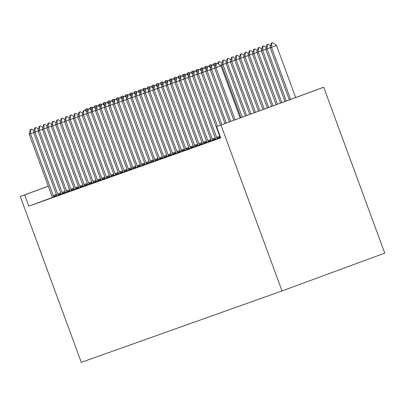 <?xml version="1.0" encoding="UTF-8"?>
<svg xmlns="http://www.w3.org/2000/svg" width="405" height="405" viewBox="0 0 405 405"><rect width="100%" height="100%" fill="white"/><g stroke="black" fill="none" stroke-linecap="round" stroke-linejoin="round"><path stroke-width="0.61" d="M319.302 88.816L323.722 87.247L384.75 253.125L282.017 290.952L81.278 362.338L20.25 196.465L24.664 194.896L28.806 206.14L220.71 137.892L216.574 126.649L319.302 88.816M215.794 139.366L220.204 137.776M206.96 142.509L211.369 140.92M198.131 145.648L202.54 144.058M189.297 148.792L193.706 147.197M180.468 151.931L184.877 150.341M171.639 155.069L176.048 153.48M121.91 101.123L117.485 102.738L140.241 164.592A2.997 0.471 -110.2 0 1 140.535 165.448L140.732 166.08L139.148 166.647L171.629 155.049M117.496 102.698L113.071 104.308L135.827 166.161A2.997 0.471 -110.2 0 1 136.12 167.022L136.318 167.65L134.728 168.217L140.722 166.045M108.661 105.837L104.237 107.452L126.993 169.3A2.997 0.471 -110.2 0 1 127.286 170.161L127.484 170.794L125.899 171.356L131.888 169.184M118.65 173.917L123.059 172.322M109.816 177.056L114.225 175.466M100.987 180.195L105.396 178.605M92.153 183.338L96.562 181.749M83.324 186.477L87.733 184.888M74.49 189.616L78.899 188.026M65.661 192.76L70.07 191.17M56.827 195.898L61.236 194.309M52.407 197.448L28.806 206.14M52.412 197.468L56.821 195.878M61.246 194.329L65.656 192.739M70.075 191.19L74.485 189.596M78.909 188.047L83.319 186.457M87.738 184.908L92.148 183.318M96.572 181.764L100.982 180.174M105.401 178.625L109.811 177.036M95.418 110.545L90.993 112.16L113.749 174.013A2.997 0.471 -110.2 0 1 114.043 174.869L114.24 175.502L112.651 176.069L118.64 173.897M104.247 107.406L99.822 109.021L122.578 170.869A2.997 0.471 -110.2 0 1 122.872 171.73L123.069 172.363L121.485 172.925L127.474 170.753M113.081 104.267L108.651 105.877L131.412 167.731A2.997 0.471 -110.2 0 1 131.706 168.591L131.898 169.224L130.314 169.786L136.303 167.614M176.053 153.5L180.463 151.91M184.882 150.361L189.292 148.772M193.717 147.218L198.126 145.628M202.546 144.079L206.955 142.489M211.38 140.94L215.789 139.35M220.209 137.796L220.629 137.67M323.722 87.247L216.574 126.649M220.988 125.079L282.017 290.952M48.316 186.184L24.664 194.896M48.301 186.133L20.25 196.465M33.595 132.531L30.497 133.675L53.252 195.524A2.997 0.471 -110.2 0 0 53.587 196.369L53.845 196.977M30.238 129.605L31.737 129.063L30.238 129.605L29.17 134.146L51.926 195.995A2.997 0.471 -110.2 0 1 52.22 196.855L52.417 197.488M30.901 129.367L30.497 133.675L29.17 134.146M34.02 130.744L31.737 129.063M87.267 108.616L85.769 109.158L87.267 108.616L87.915 109.092M86.209 111.314L86.432 108.92M85.404 110.722L85.769 109.158M38.014 130.962L34.911 132.101L57.667 193.954A2.997 0.471 -110.2 0 0 58.001 194.8L58.259 195.407M34.658 128.036L36.151 127.494L34.658 128.036L33.585 132.572L56.346 194.425A2.997 0.471 -110.2 0 1 56.639 195.286L56.837 195.919M35.316 127.798L34.911 132.101L33.585 132.572M38.434 129.175L36.151 127.494M42.429 129.392L39.326 130.531L62.087 192.385A2.997 0.471 -110.2 0 0 62.421 193.231L62.679 193.833M39.072 126.466L40.566 125.92L39.072 126.466L38.004 131.002L60.76 192.856A2.997 0.471 -110.2 0 1 61.054 193.717L61.251 194.344M39.736 126.228L39.326 130.531L38.004 131.002M42.849 127.605L40.566 125.92M91.682 107.041L90.188 107.588L91.682 107.041L92.33 107.522M90.624 109.745L90.852 107.35M89.819 109.147L90.188 107.588M96.096 105.472L94.603 106.014L96.096 105.472L96.744 105.953M95.038 108.17L95.266 105.781M94.233 107.578L94.603 106.014M46.843 127.818L43.745 128.962L66.501 190.816A2.997 0.471 -110.2 0 0 66.835 191.661L67.093 192.264M43.487 124.892L44.98 124.35L43.487 124.892L42.419 129.433L65.175 191.287A2.997 0.471 -110.2 0 1 65.468 192.142L65.666 192.775M44.15 124.659L43.745 128.962L42.419 129.433M47.264 126.036L44.98 124.35M51.258 126.249L48.16 127.393L70.916 189.241A2.997 0.471 -110.2 0 0 71.25 190.087L71.508 190.694M47.901 123.322L49.4 122.781L47.901 123.322L46.833 127.864L69.589 189.717A2.997 0.471 -110.2 0 1 69.883 190.573L70.08 191.206M48.565 123.09L48.16 127.393L46.833 127.864M51.678 124.462L49.4 122.781M100.516 103.903L99.017 104.444L100.516 103.903L101.164 104.379M99.453 106.601L99.681 104.212M98.648 106.009L99.017 104.444M104.93 102.333L103.432 102.875L104.93 102.333L105.578 102.809M103.872 105.032L104.095 102.637M103.067 104.439L103.432 102.875M55.677 124.679L52.574 125.823L75.33 187.672A2.997 0.471 -110.2 0 0 75.664 188.517L75.922 189.125M52.321 121.753L53.814 121.211L52.321 121.753L51.248 126.294L74.009 188.143A2.997 0.471 -110.2 0 1 74.297 189.003L74.495 189.636M52.979 121.52L52.574 125.823L51.248 126.294M56.098 122.892L53.814 121.211M109.345 100.764L107.851 101.306L109.345 100.764L109.993 101.24M108.287 103.462L108.51 101.068M107.482 102.87L107.851 101.306M60.092 123.11L56.989 124.249L79.75 186.103A2.997 0.471 -110.2 0 0 80.084 186.948L80.337 187.555M56.735 120.184L58.229 119.642L56.735 120.184L55.667 124.725L78.423 186.573A2.997 0.471 -110.2 0 1 78.717 187.434L78.914 188.067M57.399 119.946L56.989 124.249L55.667 124.725M60.512 121.323L58.229 119.642M113.759 99.195L112.266 99.736L113.759 99.195L114.407 99.67M112.701 101.893L112.929 99.498M111.896 101.296L112.266 99.736M64.506 121.54L61.408 122.68L84.164 184.533A2.997 0.471 -110.2 0 0 84.498 185.379L84.756 185.981M61.15 118.614L62.643 118.073L61.15 118.614L60.082 123.15L82.838 185.004A2.997 0.471 -110.2 0 1 83.131 185.865L83.329 186.497M61.813 118.376L61.408 122.68L60.082 123.15M64.927 119.753L62.643 118.073M118.174 97.62L116.68 98.162L118.174 97.62L118.822 98.101M117.116 100.319L117.344 97.929M116.311 99.726L116.68 98.162M68.921 119.971L65.823 121.11L88.579 182.964A2.997 0.471 -110.2 0 0 88.913 183.809L89.171 184.412M65.564 117.04L67.063 116.498L65.564 117.04L64.496 121.581L87.252 183.435A2.997 0.471 -110.2 0 1 87.546 184.295L87.743 184.923M66.228 116.807L65.823 121.11L64.496 121.581M69.341 118.184L67.063 116.498M122.593 96.051L121.095 96.593L122.593 96.051L123.241 96.527M121.535 98.749L121.758 96.36M120.73 98.157L121.095 96.593M73.34 118.397L70.237 119.541L92.993 181.394A2.997 0.471 -110.2 0 0 93.327 182.235L93.585 182.842M69.979 115.471L71.477 114.929L69.979 115.471L68.911 120.012L91.672 181.865A2.997 0.471 -110.2 0 1 91.96 182.721L92.158 183.354M70.642 115.238L70.237 119.541L68.911 120.012M73.761 116.61L71.477 114.929M127.008 94.481L125.515 95.023L127.008 94.481L127.656 94.957M125.95 97.18L126.173 94.79M125.145 96.587L125.515 95.023M77.755 116.827L74.652 117.971L97.408 179.82A2.997 0.471 -110.2 0 0 97.742 180.665L98 181.273M74.398 113.901L75.892 113.359L74.398 113.901L73.33 118.442L96.086 180.291A2.997 0.471 -110.2 0 1 96.38 181.151L96.577 181.784M75.062 113.668L74.652 117.971L73.33 118.442M78.175 115.04L75.892 113.359M131.423 92.912L129.929 93.454L131.423 92.912L132.07 93.388M130.364 95.61L130.592 93.216M129.559 95.018L129.929 93.454M82.169 115.258L79.066 116.402L101.827 178.251A2.997 0.471 -110.2 0 0 102.161 179.096L102.419 179.704M78.813 112.332L80.306 111.79L78.813 112.332L77.745 116.873L100.501 178.721A2.997 0.471 -110.2 0 1 100.794 179.582L100.992 180.215M79.476 112.094L79.066 116.402L77.745 116.873M82.59 113.471L80.306 111.79M135.837 91.343L134.344 91.884L135.837 91.343L136.485 91.819M134.779 94.041L135.007 91.646M133.974 93.449L134.344 91.884M86.584 113.689L83.486 114.828L106.242 176.681A2.997 0.471 -110.2 0 0 106.576 177.527L106.834 178.134M83.228 110.762L84.726 110.221L83.228 110.762L82.159 115.298L104.915 177.152A2.997 0.471 -110.2 0 1 105.209 178.013L105.406 178.645M83.891 110.524L83.486 114.828L82.159 115.298M87.004 111.901L84.726 110.221M140.257 89.768L138.758 90.315L140.257 89.768L140.905 90.249M139.198 92.467L139.421 90.077M138.394 91.874L138.758 90.315M91.003 112.119L87.9 113.258L110.656 175.112A2.997 0.471 -110.2 0 0 110.99 175.957L111.248 176.56M87.642 109.193L89.141 108.646L87.642 109.193L86.574 113.729L109.335 175.583A2.997 0.471 -110.2 0 1 109.623 176.443L109.821 177.071M88.305 108.955L87.9 113.258L86.574 113.729M91.424 110.332L89.141 108.646M144.671 88.199L143.178 88.741L144.671 88.199L145.319 88.68M143.613 90.897L143.836 88.508M142.808 90.305L143.178 88.741M92.725 107.386L93.555 107.077L92.062 107.619L92.725 107.386L92.315 111.689L115.071 173.542A2.997 0.471 -110.2 0 0 115.405 174.383L115.663 174.99M92.062 107.619L90.993 112.16M95.838 108.763L93.555 107.077M149.086 86.629L147.592 87.171L149.086 86.629L149.734 87.105M148.027 89.328L148.255 86.938M147.223 88.736L147.592 87.171M99.832 108.975L96.729 110.12L119.49 171.968A2.997 0.471 -110.2 0 0 119.824 172.814L120.082 173.421M96.476 106.049L97.969 105.508L96.476 106.049L95.408 110.59L118.164 172.444A2.997 0.471 -110.2 0 1 118.457 173.299L118.655 173.932M97.139 105.816L96.729 110.12L95.408 110.59M100.253 107.188L97.969 105.508M153.5 85.06L152.007 85.602L153.5 85.06L154.148 85.536M152.442 87.758L152.67 85.364M151.637 87.166L152.007 85.602M101.554 104.242L102.389 103.938L100.891 104.48L101.554 104.242L101.149 108.55L123.905 170.399A2.997 0.471 -110.2 0 0 124.239 171.244L124.497 171.852M100.891 104.48L99.822 109.021M104.667 105.619L102.389 103.938M157.92 83.491L156.421 84.032L157.92 83.491L158.568 83.967M156.856 86.189L157.084 83.794M156.057 85.597L156.421 84.032M105.968 102.673L106.804 102.369L105.305 102.91L105.968 102.673L105.563 106.976L128.319 168.829A2.997 0.471 -110.2 0 0 128.653 169.675L128.911 170.282M105.305 102.91L104.237 107.452M109.087 104.05L106.804 102.369M162.334 81.916L160.836 82.463L162.334 81.916L162.982 82.397M161.276 84.62L161.499 82.225M160.471 84.022L160.836 82.463M110.383 101.103L111.218 100.799L109.725 101.341L110.383 101.103L109.978 105.406L132.734 167.26A2.997 0.471 -110.2 0 0 133.068 168.105L133.326 168.708M109.725 101.341L108.651 105.877M113.501 102.48L111.218 100.799M166.749 80.347L165.255 80.889L166.749 80.347L167.397 80.828M165.691 83.045L165.918 80.656M164.886 82.453L165.255 80.889M114.802 99.534L115.633 99.225L114.139 99.767L114.802 99.534L114.392 103.837L137.153 165.691A2.997 0.471 -110.2 0 0 137.487 166.536L137.746 167.138M114.139 99.767L113.071 104.308M117.916 100.911L115.633 99.225M171.163 78.778L169.67 79.319L171.163 78.778L171.811 79.253M170.105 81.476L170.333 79.086M169.3 80.884L169.67 79.319M119.217 97.964L120.047 97.656L118.554 98.197L119.217 97.964L118.812 102.268L141.568 164.121A2.997 0.471 -110.2 0 0 141.902 164.962L142.16 165.569M118.554 98.197L117.485 102.738M122.33 99.336L120.047 97.656M175.583 77.208L174.084 77.75L175.583 77.208L176.231 77.684M174.52 79.906L174.747 77.517M173.715 79.314L174.084 77.75M126.325 99.554L123.226 100.698L145.982 162.547A2.997 0.471 -110.2 0 0 146.316 163.392L146.575 164M122.968 96.628L124.467 96.086L122.968 96.628L121.9 101.169L144.656 163.018A2.997 0.471 -110.2 0 1 144.95 163.878L145.147 164.511M123.631 96.395L123.226 100.698L121.9 101.169M126.745 97.767L124.467 96.086M179.997 75.639L178.499 76.18L179.997 75.639L180.645 76.115M178.939 78.337L179.162 75.943M178.134 77.745L178.499 76.18M130.744 97.985L127.641 99.129L150.397 160.977A2.997 0.471 -110.2 0 0 150.731 161.823L150.989 162.43M127.388 95.059L128.881 94.517L127.388 95.059L126.314 99.6L149.075 161.448A2.997 0.471 -110.2 0 1 149.364 162.309L149.561 162.942M128.046 94.821L127.641 99.129L126.314 99.6M131.164 96.198L128.881 94.517M184.412 74.069L182.918 74.611L184.412 74.069L185.06 74.545M183.354 76.768L183.576 74.373M182.549 76.17L182.918 74.611M135.159 96.415L132.055 97.554L154.816 159.408A2.997 0.471 -110.2 0 0 155.15 160.253L155.404 160.856M131.802 93.489L133.296 92.947L131.802 93.489L130.734 98.025L153.49 159.879A2.997 0.471 -110.2 0 1 153.784 160.739L153.981 161.372M132.465 93.251L132.055 97.554L130.734 98.025M135.579 94.628L133.296 92.947M188.826 72.495L187.333 73.037L188.826 72.495L189.474 72.976M187.768 75.193L187.996 72.804M186.963 74.601L187.333 73.037M139.573 94.846L136.475 95.985L159.231 157.839A2.997 0.471 -110.2 0 0 159.565 158.684L159.823 159.286M136.217 91.92L137.71 91.373L136.217 91.92L135.148 96.456L157.904 158.309A2.997 0.471 -110.2 0 1 158.198 159.17L158.395 159.798M136.88 91.682L136.475 95.985L135.148 96.456M139.993 93.059L137.71 91.373M193.241 70.926L191.747 71.467L193.241 70.926L193.889 71.401M192.183 73.624L192.41 71.234M191.378 73.032L191.747 71.467M143.988 93.272L140.889 94.416L163.645 156.269A2.997 0.471 -110.2 0 0 163.979 157.11L164.238 157.717M140.631 90.345L142.13 89.804L140.631 90.345L139.563 94.886L162.319 156.74A2.997 0.471 -110.2 0 1 162.613 157.596L162.81 158.228M141.294 90.112L140.889 94.416L139.563 94.886M144.408 91.489L142.13 89.804M197.66 69.356L196.162 69.898L197.66 69.356L198.308 69.832M196.602 72.055L196.825 69.665M195.797 71.462L196.162 69.898M148.407 91.702L145.304 92.846L168.06 154.695A2.997 0.471 -110.2 0 0 168.394 155.54L168.652 156.148M145.046 88.776L146.544 88.234L145.046 88.776L143.977 93.317L166.738 155.166A2.997 0.471 -110.2 0 1 167.027 156.026L167.224 156.659M145.709 88.543L145.304 92.846L143.977 93.317M148.827 89.915L146.544 88.234M202.075 67.787L200.581 68.329L202.075 67.787L202.723 68.263M201.017 70.485L201.239 68.091M200.212 69.893L200.581 68.329M152.822 90.133L149.718 91.277L172.474 153.125A2.997 0.471 -110.2 0 0 172.808 153.971L173.067 154.578M149.465 87.207L150.959 86.665L149.465 87.207L148.397 91.748L171.153 153.596A2.997 0.471 -110.2 0 1 171.447 154.457L171.644 155.09M150.128 86.969L149.718 91.277L148.397 91.748M153.242 88.346L150.959 86.665M206.489 66.218L204.996 66.759L206.489 66.218L207.137 66.693M205.431 68.916L205.659 66.521M204.626 68.323L204.996 66.759M157.236 88.563L154.133 89.702L176.894 151.556A2.997 0.471 -110.2 0 0 177.228 152.401L177.486 153.009M153.88 85.637L155.373 85.096L153.88 85.637L152.812 90.173L175.567 152.027A2.997 0.471 -110.2 0 1 175.861 152.887L176.059 153.52M154.543 85.399L154.133 89.702L152.812 90.173M157.656 86.776L155.373 85.096M210.904 64.643L209.41 65.19L210.904 64.643L211.552 65.124M209.846 67.346L210.073 64.952M209.041 66.749L209.41 65.19M161.651 86.994L158.552 88.133L181.308 149.987A2.997 0.471 -110.2 0 0 181.642 150.832L181.901 151.435M158.294 84.068L159.793 83.526L158.294 84.068L157.226 88.604L179.982 150.457A2.997 0.471 -110.2 0 1 180.276 151.318L180.473 151.946M158.957 83.83L158.552 88.133L157.226 88.604M162.071 85.207L159.793 83.526M215.323 63.074L213.825 63.615L215.323 63.074L215.971 63.555M214.265 65.772L214.488 63.383M213.46 65.18L213.825 63.615M166.07 85.42L162.967 86.564L185.723 148.417A2.997 0.471 -110.2 0 0 186.057 149.263L186.315 149.865M162.709 82.493L164.207 81.952L162.709 82.493L161.641 87.034L184.402 148.888A2.997 0.471 -110.2 0 1 184.69 149.744L184.888 150.376M163.372 82.261L162.967 86.564L161.641 87.034M166.49 83.638L164.207 81.952M219.738 61.504L218.244 62.046L219.738 61.504L222.021 63.185M221.601 64.972L220.35 65.433M218.68 64.203L218.902 61.813M217.875 63.61L218.244 62.046M170.485 83.85L167.381 84.994L190.137 146.848A2.997 0.471 -110.2 0 0 190.471 147.688L190.73 148.296M167.128 80.924L168.622 80.382L167.128 80.924L166.06 85.465L188.816 147.319A2.997 0.471 -110.2 0 1 189.11 148.174L189.307 148.807M167.791 80.691L167.381 84.994L166.06 85.465M170.905 82.063L168.622 80.382M226.015 63.403L221.591 65.018L240.96 117.668M224.152 59.935L222.659 60.477L224.152 59.935L226.435 61.616M242.281 117.182L222.912 64.547L223.322 60.239M221.591 65.018L222.659 60.477M174.899 82.281L171.796 83.425L194.557 145.273A2.997 0.471 -110.2 0 0 194.891 146.119L195.149 146.726M171.543 79.355L173.036 78.813L171.543 79.355L170.475 83.896L193.231 145.744A2.997 0.471 -110.2 0 1 193.524 146.605L193.722 147.238M172.206 79.122L171.796 83.425L170.475 83.896M175.319 80.494L173.036 78.813M230.43 61.833L226.005 63.448L245.359 116.048M228.567 58.366L227.073 58.907L228.567 58.366L230.85 60.046M246.675 115.562L227.332 62.972L227.737 58.669M226.005 63.448L227.073 58.907M179.314 80.711L176.215 81.856L198.971 143.704A2.997 0.471 -110.2 0 0 199.306 144.55L199.564 145.157M175.957 77.785L177.456 77.244L175.957 77.785L174.889 82.326L197.645 144.175A2.997 0.471 -110.2 0 1 197.939 145.036L198.136 145.668M176.62 77.547L176.215 81.856L174.889 82.326M179.734 78.924L177.456 77.244M234.844 60.264L230.42 61.874L249.753 114.428M232.986 56.796L231.488 57.338L232.986 56.796L235.264 58.477M251.075 113.942L231.746 61.403L232.151 57.1M230.42 61.874L231.488 57.338M183.728 79.142L180.63 80.281L203.386 142.135A2.997 0.471 -110.2 0 0 203.72 142.98L203.978 143.583M180.372 76.216L181.87 75.674L180.372 76.216L179.304 80.752L202.06 142.606A2.997 0.471 -110.2 0 1 202.353 143.466L202.551 144.099M181.035 75.978L180.63 80.281L179.304 80.752M184.153 77.355L181.87 75.674M239.264 58.695L234.834 60.304L254.153 112.808M237.401 55.222L235.902 55.763L237.401 55.222L239.684 56.908M255.474 112.322L236.161 59.834L236.566 55.531M234.834 60.304L235.902 55.763M188.148 77.573L185.044 78.712L207.8 140.565A2.997 0.471 -110.2 0 0 208.135 141.411L208.393 142.013M184.791 74.647L186.285 74.1L184.791 74.647L183.718 79.183L206.479 141.036A2.997 0.471 -110.2 0 1 206.773 141.897L206.965 142.525M185.45 74.409L185.044 78.712L183.718 79.183M188.568 75.786L186.285 74.1M243.678 57.12L239.254 58.735L258.552 111.188M241.815 53.652L240.322 54.194L241.815 53.652L244.099 55.333M259.868 110.702L240.575 58.264L240.985 53.961M239.254 58.735L240.322 54.194M192.562 75.998L189.459 77.142L212.22 138.996A2.997 0.471 -110.2 0 0 212.554 139.836L212.812 140.444M189.206 73.072L190.699 72.53L189.206 73.072L188.138 77.613L210.894 139.467A2.997 0.471 -110.2 0 1 211.187 140.322L211.385 140.955M189.869 72.839L189.459 77.142L188.138 77.613M192.982 74.216L190.699 72.53M248.093 55.551L243.668 57.166L262.951 109.568M246.23 52.083L244.736 52.625L246.23 52.083L248.513 53.764M264.268 109.087L244.99 56.695L245.4 52.392M243.668 57.166L244.736 52.625M196.977 74.429L193.879 75.573L216.635 137.422A2.997 0.471 -110.2 0 0 216.969 138.267L217.227 138.874M193.62 71.503L195.114 70.961L193.62 71.503L192.552 76.044L215.308 137.892A2.997 0.471 -110.2 0 1 215.602 138.753L215.799 139.386M194.284 71.27L193.879 75.573L192.552 76.044M197.397 72.642L195.114 70.961M252.507 53.981L248.083 55.596L267.346 107.953M250.649 50.514L249.151 51.055L250.649 50.514L252.928 52.194M268.667 107.467L249.409 55.126L249.814 50.817M248.083 55.596L249.151 51.055M201.391 72.859L198.293 74.004L217.531 126.294M198.035 69.933L199.533 69.392L198.035 69.933L196.967 74.474L219.723 136.323A2.997 0.471 -110.2 0 1 220.016 137.184L220.214 137.816M198.698 69.695L198.293 74.004L196.967 74.474M201.811 71.072L199.533 69.392M256.927 52.412L252.497 54.022L271.745 106.333M255.064 48.944L253.565 49.486L255.064 48.944L257.347 50.625M273.061 105.847L253.824 53.551L254.229 49.248M252.497 54.022L253.565 49.486M205.811 71.29L202.708 72.429L221.93 124.674M202.454 68.364L203.948 67.822L202.454 68.364L201.381 72.9L220.609 125.16M203.113 68.126L202.708 72.429L201.381 72.9M206.231 69.503L203.948 67.822M261.341 50.843L256.917 52.453L276.144 104.713M259.478 47.37L257.985 47.917L259.478 47.37L261.762 49.056M277.46 104.227L258.238 51.982L258.643 47.679M256.917 52.453L257.985 47.917M210.225 69.721L207.122 70.86L226.329 123.054M206.869 66.795L208.362 66.248L206.869 66.795L205.801 71.331L225.008 123.54M207.532 66.557L207.122 70.86L205.801 71.331M210.646 67.934L208.362 66.248M265.756 49.268L261.331 50.883L280.538 103.093M263.893 45.8L262.399 46.342L263.893 45.8L266.176 47.486M281.86 102.607L262.653 50.412L263.063 46.109M261.331 50.883L262.399 46.342M214.64 68.146L211.542 69.29L230.723 121.434M211.283 65.22L212.777 64.678L211.283 65.22L210.215 69.761L229.407 121.92M211.947 64.987L211.542 69.29L210.215 69.761M215.06 66.364L212.777 64.678M270.17 47.699L265.746 49.314L284.938 101.473M268.307 44.231L266.814 44.773L268.307 44.231L270.591 45.912M286.254 100.987L267.072 48.843L267.477 44.54M265.746 49.314L266.814 44.773M216.361 63.418L217.196 63.109L215.698 63.651L216.361 63.418L215.956 67.721L220.953 65.878L240.119 117.976M233.801 120.3L214.63 68.192L215.956 67.721L235.123 119.814M215.698 63.651L214.63 68.192M220.953 65.878L217.196 63.109M295.65 97.529L276.483 45.431L270.16 47.744L289.337 99.853M272.727 42.662L271.228 43.203L272.727 42.662L276.483 45.431M290.653 99.367L271.487 47.274L271.892 42.965M270.16 47.744L271.228 43.203M53.587 196.369L56.624 195.25M53.252 195.524L56.33 194.39M58.001 194.8L61.044 193.681M57.667 193.954L60.745 192.82M62.421 193.231L65.458 192.112M62.087 192.385L65.164 191.251M66.835 191.661L69.873 190.537M66.501 190.816L69.579 189.682M71.25 190.087L74.287 188.968M70.916 189.241L73.993 188.112M75.664 188.517L78.707 187.399M75.33 187.672L78.408 186.538M80.084 186.948L83.121 185.829M79.75 186.103L82.828 184.969M84.498 185.379L87.536 184.26M84.164 184.533L87.242 183.399M88.913 183.809L91.95 182.69M88.579 182.964L91.657 181.83M93.327 182.235L96.365 181.116M92.993 181.394L96.071 180.26M97.742 180.665L100.784 179.547M97.408 179.82L100.491 178.686M102.161 179.096L105.199 177.977M101.827 178.251L104.905 177.117M106.576 177.527L109.613 176.408M106.242 176.681L109.32 175.547M110.99 175.957L114.028 174.839M110.656 175.112L113.734 173.978M115.405 174.383L118.447 173.264M115.071 173.542L118.149 172.409M119.824 172.814L122.862 171.695M119.49 171.968L122.568 170.839M124.239 171.244L127.276 170.125M123.905 170.399L126.983 169.265M128.653 169.675L131.691 168.556M128.319 168.829L131.397 167.695M133.068 168.105L136.11 166.987M132.734 167.26L135.812 166.126M137.487 166.536L140.525 165.417M137.153 165.691L140.231 164.557M141.902 164.962L144.939 163.843M141.568 164.121L144.646 162.987M146.316 163.392L149.354 162.273M145.982 162.547L149.06 161.413M150.731 161.823L153.773 160.704M150.397 160.977L153.475 159.843M155.15 160.253L158.188 159.135M154.816 159.408L157.894 158.274M159.565 158.684L162.602 157.565M159.231 157.839L162.309 156.705M163.979 157.11L167.017 155.991M163.645 156.269L166.723 155.135M168.394 155.54L171.431 154.421M168.06 154.695L171.138 153.566M172.808 153.971L175.851 152.852M172.474 153.125L175.557 151.991M177.228 152.401L180.265 151.283M176.894 151.556L179.972 150.422M181.642 150.832L184.68 149.713M181.308 149.987L184.386 148.853M186.057 149.263L189.094 148.139M185.723 148.417L188.801 147.283M190.471 147.688L193.514 146.569M190.137 146.848L193.215 145.714M194.891 146.119L197.929 145M194.557 145.273L197.635 144.139M199.306 144.55L202.343 143.431M198.971 143.704L202.049 142.57M203.72 142.98L206.758 141.861M203.386 142.135L206.464 141.001M208.135 141.411L211.177 140.292M207.8 140.565L210.878 139.431M212.554 139.836L215.592 138.718M212.22 138.996L215.298 137.862M216.969 138.267L220.006 137.148M216.635 137.422L219.712 136.288"/></g></svg>

